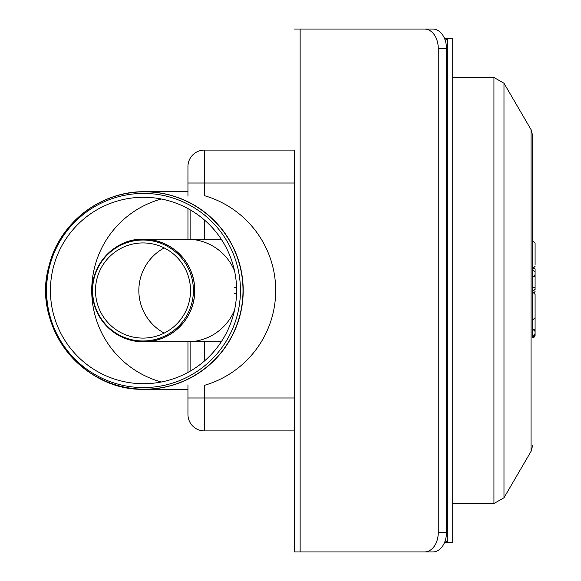 <?xml version="1.0" encoding="UTF-8"?>
<svg xmlns="http://www.w3.org/2000/svg" width="581" height="581" viewBox="0 0 581 581"><rect width="100%" height="100%" fill="white"/><g stroke="black" fill="none" stroke-linecap="round" stroke-linejoin="round"><path stroke-width="0.87" d="M535.094 307.545L535.094 335.281L532.675 337.699L532.675 135.569L532.675 240.628L535.094 243.047L535.094 264.834M535.094 277.871L535.094 276.861M535.094 289.694L535.094 268.858L533.511 268.56M535.094 275.772L535.094 279.003M535.094 269.047L535.094 273.491M532.675 320.073L535.094 317.654L535.094 295.954M535.094 335.281L535.094 333.799M535.094 317.654L535.094 294.414L532.675 291.989M444.639 542.269L447.254 542.269L445.177 540.795M445.177 40.205L447.254 38.731L444.639 38.731M447.254 542.269L447.254 38.731L452.73 38.731L452.73 542.269L447.254 542.269M190.851 210.228L190.851 239.19M190.851 341.839L190.851 370.772M294.465 183.015L294.465 397.985L204.41 397.985L204.41 385.341A98.908 98.77 180 0 0 204.41 195.659L204.41 183.015L294.465 183.015L294.465 150.094L204.41 150.094A16.464 16.464 0 0 0 187.946 166.551L187.946 196.16M187.946 384.84L187.946 414.449A16.464 16.464 0 0 0 204.41 430.906L294.465 430.906L294.465 397.985M187.946 183.015L187.946 166.551A16.464 16.464 0 0 1 204.41 150.094L204.41 183.015L187.946 183.015M424.558 551.95L432.78 551.95A19.369 13.697 -90 0 0 446.469 532.581L438.256 532.581A19.369 13.697 90 0 1 424.558 551.95L294.465 551.95L294.465 430.906L204.41 430.906L204.41 397.985L187.946 397.985M294.465 551.95L294.465 150.094M446.469 532.581L446.469 48.419A19.369 13.697 -90 0 0 432.78 29.05L424.558 29.05A19.369 13.697 90 0 1 438.256 48.419L446.469 48.419M438.256 532.581L438.256 48.419M294.465 29.05L424.558 29.05M190.524 290.515A47.584 47.519 90 0 1 119.25 331.722A47.584 47.519 90 0 1 119.25 249.307A47.584 47.519 90 0 1 190.524 290.515M138.837 290.515A48.419 48.354 90 0 1 164.198 247.927A48.419 48.354 90 0 0 164.198 333.109A48.419 48.354 90 0 1 138.837 290.515M193.4 290.515A50.474 50.402 90 0 1 117.798 334.228A50.474 50.402 90 0 1 117.798 246.802A50.474 50.402 90 0 1 193.4 290.515M221.245 239.19L187.191 239.19A51.324 51.251 90 0 1 234.513 270.804A51.324 51.251 90 0 0 187.191 239.19L143.536 239.19A51.324 51.251 -90 0 0 100.825 262.14M234.499 310.261A51.324 51.251 90 0 1 187.191 341.839A51.324 51.251 90 0 0 234.499 310.261M234.288 293.405L236.569 293.405M234.288 287.595L236.569 287.595M46.56 290.5A97.078 96.94 90 0 1 191.977 206.429A97.078 96.94 90 0 1 191.977 374.571A97.078 96.94 90 0 1 46.56 290.5M50.431 290.5A93.214 93.091 90 0 1 190.067 209.77A93.214 93.091 90 0 1 190.067 371.23A93.214 93.091 90 0 1 50.431 290.5M187.953 372.414L187.953 341.839M187.953 239.19L187.953 208.586M532.675 445.431L531.063 451.335L531.063 129.665L532.675 135.569M531.063 451.335L503.981 497.772L503.981 83.228L531.063 129.665M503.981 497.772L493.937 503.531L493.937 77.469L503.981 83.228M535.094 291.132A2.418 2.397 180 0 1 534.447 292.766M535.094 288.285A2.418 2.397 180 0 1 532.675 290.689M535.094 287.472L532.675 287.159M535.094 276.672L532.675 276.36M532.675 276.324A2.418 2.36 180 0 0 534.999 274.61M532.675 329.064L535.094 331.482A2.418 2.397 -0 0 0 532.675 329.093M532.675 335.331A2.418 2.397 -0 0 0 535.094 332.928M532.675 337.641A2.418 2.397 -0 0 0 535.094 335.237M204.41 219.988L204.41 239.19M204.41 341.839L204.41 361.012M300.137 551.95L300.137 29.05M100.825 318.889A51.324 51.251 -90 0 0 194.788 290.515A51.324 51.251 -90 0 0 143.536 239.19C111.327 238.05 84.804 272.191 93.839 303.144C101.61 327.357 118.168 340.255 143.536 341.839L221.223 341.839M143.478 341.788A51.273 51.201 90 0 1 92.27 290.515A51.273 51.201 90 0 1 143.478 239.241A51.273 51.201 90 0 1 194.679 290.515A51.273 51.201 90 0 1 143.478 341.788M62.385 345.107A98.77 98.632 -90 0 0 243.207 290.5A98.77 98.632 -90 0 0 62.385 235.893M144.466 389.183A98.683 98.545 90 0 1 45.921 290.5A98.683 98.545 90 0 1 144.466 191.817A98.683 98.545 90 0 1 243.011 290.5A98.683 98.545 90 0 1 144.466 389.183M187.946 389.255A98.77 98.632 90 0 1 186.479 389.27L144.575 389.27C82.589 391.478 31.556 325.767 48.942 266.192C59.037 223.38 100.615 190.989 144.575 191.73L186.479 191.73A98.77 98.632 90 0 1 187.946 191.745M161.336 381.993A94.899 94.768 90 0 1 161.336 199.007M493.937 77.469L452.73 77.469M493.937 503.531L452.73 503.531M534.455 292.773L535.094 291.139M532.675 269.62L535.094 272.039M532.675 268.712L535.094 266.287"/></g></svg>
